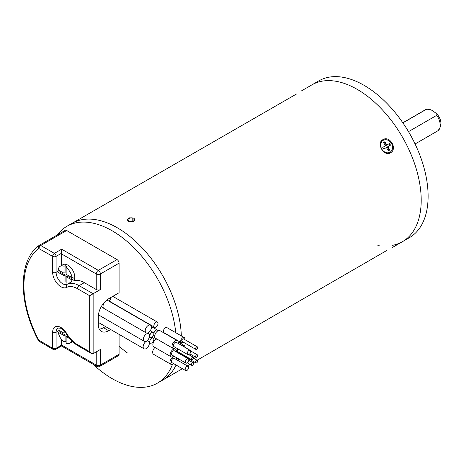 <?xml version="1.0" encoding="UTF-8"?>
<svg xmlns="http://www.w3.org/2000/svg" width="464" height="464" viewBox="0 0 464 464"><rect width="100%" height="100%" fill="white"/><g stroke="black" fill="none" stroke-linecap="round" stroke-linejoin="round"><path stroke-width="0.7" d="M133.963 218.213L135.111 219.843L132.698 221.96L128.429 221.409L127.281 219.843L129.7 217.784L133.963 218.213M296.444 94.03L72.082 223.317A90.544 52.275 -120 0 1 117.357 227.801A90.544 52.275 -120 0 0 72.082 223.317L66.891 226.316A90.544 52.275 -120 0 0 57.327 234.912M197.078 360.25L386.767 250.485M389.731 153.149A7.586 6.194 60 0 0 391.135 151.339M384.488 139.826A7.586 6.194 60 0 0 382.22 140.14M382.922 139.647C389.783 135.146 397.839 149.095 390.508 152.784C384.006 157.081 375.933 143.15 382.922 139.647M92.962 364.165A90.544 52.275 -120 0 0 112.166 378.653A90.544 52.275 -120 0 0 157.435 383.136L162.626 380.144A90.544 52.275 -120 0 0 176.094 365.046A90.544 52.275 -120 0 1 162.626 380.144L182.433 368.706M177.985 360.482A90.544 52.275 -120 0 0 178.536 358.829A90.544 52.275 -120 0 1 177.985 360.482M181.215 343.801A90.544 52.275 -120 0 0 181.279 342.676A90.544 52.275 -120 0 1 181.215 343.801M181.331 335.924A90.544 52.275 -120 0 0 117.357 227.801A90.544 52.275 -120 0 1 181.331 335.924M392.544 245.311A90.544 52.275 -120 0 0 402.45 241.68A90.544 52.275 -120 0 0 416.33 169.128A90.544 52.275 -120 0 0 357.176 89.343A90.544 52.275 -120 0 0 311.907 84.86L318.832 80.864A90.544 52.275 -120 0 1 364.101 85.347A90.544 52.275 -120 0 1 423.249 165.132A90.544 52.275 -120 0 1 409.37 237.684L402.45 241.68A90.544 52.275 -120 0 0 416.33 169.128A90.544 52.275 -120 0 0 357.176 89.343A90.544 52.275 -120 0 0 311.907 84.86L301.699 90.753M377.081 245.021A90.544 52.275 -120 0 0 379.169 245.392M402.909 122.879L426.393 109.324A12.238 7.064 -120 0 0 425.465 109.719L426.393 109.324C429.177 109.081 431.479 109.748 433.312 111.319L436.879 113.767C442.006 120.222 442.279 125.935 437.703 130.906A12.238 7.064 -120 0 0 436.775 115.316L436.879 113.767M408.5 131.643L436.775 115.316M134.166 218.822L133.951 218.892A3.178 1.839 180 0 1 134.38 219.808A3.178 1.839 180 0 1 133.446 221.108A3.178 1.839 180 0 1 129.978 221.508A3.178 1.839 180 0 1 128.018 219.808A3.178 1.839 180 0 1 128.946 218.515A3.178 1.839 180 0 1 132.791 218.219L132.913 218.097A3.428 1.978 0 0 0 128.772 218.411L128.772 218.411A3.428 1.978 0 0 0 128.777 221.212A3.428 1.978 0 0 0 133.62 221.212A3.428 1.978 0 0 0 134.166 218.822L134.589 219.078A3.915 2.262 180 0 1 135.099 220.029M128.429 218.614L128.772 218.411L128.429 218.614A3.915 2.262 180 0 0 127.293 220.023M133.951 218.892L133.951 220.731M133.156 221.258L132.913 218.097M132.791 221.403L132.791 218.219M157.435 383.136A90.544 52.275 -120 0 0 172.475 364.344M175.734 332.694A90.544 52.275 -120 0 0 112.166 230.799A90.544 52.275 -120 0 0 66.891 226.316M127.281 352.866A80.753 46.62 60 0 1 119.086 346.185M387.104 153.398A6.85 5.597 60 0 0 389.029 152.789L390.056 152.198A6.85 5.597 60 0 0 391.477 143.469A6.85 5.597 60 0 0 383.206 140.331L382.179 140.923A6.85 5.597 60 0 0 380.695 142.286M382.179 140.923L383.206 140.331A6.85 5.597 60 0 0 381.785 149.06A6.85 5.597 60 0 0 390.056 152.198L389.029 152.789M383.537 142.506L385.451 145.818L382.748 147.378L383.728 149.072L386.431 147.511L388.339 150.817L389.725 150.023L387.811 146.711L390.514 145.151L389.534 143.457L386.831 145.017L384.923 141.706L383.537 142.506L384.923 141.706M390.027 145.435L389.047 143.741L386.344 145.302L384.436 141.99M386.344 145.302L386.831 145.017M389.047 143.741L389.534 143.457M389.232 150.301L387.324 146.995L387.811 146.711M384.958 146.096L382.748 147.378M99.238 329.109A14.68 8.48 120 0 0 103.513 327.706L105.508 326.552M64.061 266.255L65.099 265.657L65.099 272.612L64.061 273.209L64.061 266.255A9.79 5.649 -120 0 0 60.204 266.278L62.971 264.683A9.79 5.649 -120 0 1 67.866 265.164A9.79 5.649 -120 0 1 73.892 272.704A9.79 5.649 -120 0 1 73.799 280.703A24.47 14.129 60 0 1 84.32 282.657L96.245 289.542L96.245 273.957L61.294 253.779A2.935 1.694 -60 0 1 61.323 253.361L61.637 249.18L98.322 270.361L117.009 259.573A2.935 1.694 60 0 1 119.086 263.169L100.398 273.957L100.398 289.542L93.131 293.735L93.131 353.678L100.398 349.485L100.398 365.069L119.086 354.276L119.086 334.387M119.086 354.276A2.935 1.694 60 0 1 118.477 355.621L99.789 366.409A2.935 1.694 -120 0 0 100.398 365.069A2.935 1.694 0 0 1 96.245 365.069L96.245 351.88M65.105 230.434A2.935 1.694 60 0 1 65.204 230.364A2.935 1.694 60 0 1 66.671 230.509L40.716 245.497L54.369 253.379L61.637 249.18M117.009 259.573L66.671 230.509M103.513 327.706L108.704 330.699A14.68 8.48 120 0 1 101.361 331.429A14.68 8.48 120 0 1 98.322 324.707L98.322 316.715A14.68 8.48 120 0 1 108.704 298.735L119.086 292.738L119.086 263.169M108.704 330.699L110.699 329.55M61.323 345.268A2.935 1.694 -60 0 1 61.294 344.885L96.245 365.069A2.935 1.694 120 0 0 96.854 366.409L61.486 345.993L55.593 349.404A2.448 1.415 -120 0 0 56.103 348.284L61.323 345.268C61.48 346.277 61.584 346.214 61.637 345.088M61.294 339.172L61.294 344.885M61.294 253.779L61.294 265.652M100.398 289.542A2.935 1.694 180 0 1 96.245 289.542M84.32 282.657L79.129 285.656L93.131 293.735L89.668 295.736L77.401 288.654A22.023 12.714 60 0 0 66.671 287.407A11.745 6.78 60 0 1 60.946 286.746A11.745 6.78 60 0 1 52.641 272.356L52.641 256.377L38.727 248.478A85.649 49.451 -120 0 0 38.727 340.112L52.641 348.284L52.641 332.299A11.745 6.78 60 0 1 57.669 326.389A11.745 6.78 60 0 1 66.671 333.448A22.023 12.714 60 0 0 77.401 344.595L89.668 351.683L89.668 295.736M93.131 353.678L91.402 353.504L89.668 351.683M157.951 330.838A2.935 1.694 120 0 0 157.406 330.055A2.935 1.694 120 0 0 155.939 330.2A2.935 1.694 120 0 0 154.025 332.787A2.935 1.694 120 0 0 154.471 335.141A2.935 1.694 120 0 0 154.843 335.269M154.773 336.881A2.935 1.694 120 0 0 154.442 340.715L153.712 340.298M148.329 325.409A4.402 2.54 120 0 0 145.452 329.289A4.402 2.54 120 0 0 146.125 332.816A4.402 2.54 120 0 0 148.329 332.601A4.402 2.54 120 0 0 151.206 328.715A4.402 2.54 120 0 0 150.527 325.189A4.402 2.54 120 0 0 148.329 325.409M151.792 332.601A2.935 1.694 120.1 0 0 149.872 335.188A2.935 1.694 120.1 0 0 150.313 337.537A2.935 1.694 120.1 0 0 151.78 337.392A2.935 1.694 120.1 0 0 153.706 334.805A2.935 1.694 120.1 0 0 153.265 332.456A2.935 1.694 120.1 0 0 151.792 332.601M151.844 338.227A2.935 1.647 121.4 0 0 149.895 340.791A2.935 1.647 121.4 0 0 150.278 343.111A2.935 1.647 121.4 0 0 151.728 342.954A2.935 1.647 121.4 0 0 153.683 340.39A2.935 1.647 121.4 0 0 153.3 338.076A2.935 1.647 121.4 0 0 151.844 338.227M146.253 341.388A4.402 2.54 120 0 0 143.376 345.274A4.402 2.54 120 0 0 144.049 348.8A4.402 2.54 120 0 0 146.253 348.586A4.402 2.54 120 0 0 149.13 344.7A4.402 2.54 120 0 0 148.451 341.173A4.402 2.54 120 0 0 146.253 341.388M155.939 322.26A2.935 1.694 120 0 0 154.025 324.846A2.935 1.694 120 0 0 154.471 327.195A2.935 1.694 120 0 0 155.939 327.05A2.935 1.694 120 0 0 157.859 324.464A2.935 1.694 120 0 0 157.406 322.109A2.935 1.694 120 0 0 155.939 322.26M146.485 333.906A4.402 2.54 120 0 0 143.608 337.786A4.402 2.54 120 0 0 144.287 341.318A4.402 2.54 120 0 0 146.485 341.098A4.402 2.54 120 0 0 149.362 337.218A4.402 2.54 120 0 0 148.689 333.686A4.402 2.54 120 0 0 146.485 333.906M188.987 350.482A2.448 1.415 120 0 0 187.392 352.64A2.448 1.415 120 0 0 187.769 354.6A2.448 1.415 120 0 0 188.987 354.479A2.448 1.415 120 0 0 190.588 352.321A2.448 1.415 120 0 0 190.211 350.361A2.448 1.415 120 0 0 188.987 350.482M190.211 350.361L176.372 342.368A2.448 1.415 120 0 0 175.148 342.49A2.448 1.415 120 0 0 173.548 344.648A2.448 1.415 120 0 0 173.925 346.608L187.769 354.6M178.205 343.424A4.402 2.54 120 0 0 177.352 340.675A4.402 2.54 120 0 0 175.148 340.889A4.402 2.54 120 0 0 172.272 344.769A4.402 2.54 120 0 0 172.944 348.302A4.402 2.54 120 0 0 175.148 348.081A4.402 2.54 120 0 0 175.757 347.664M177.352 340.675L160.045 330.681A4.402 2.54 120 0 0 157.841 330.902A4.402 2.54 120 0 0 154.964 334.782A4.402 2.54 120 0 0 155.643 338.314L172.944 348.302M187.114 358.956A2.448 1.415 120 0 0 185.513 361.114A2.448 1.415 120 0 0 185.89 363.074A2.448 1.415 120 0 0 187.114 362.952A2.448 1.415 120 0 0 188.709 360.801A2.448 1.415 120 0 0 188.338 358.834A2.448 1.415 120 0 0 187.114 358.956M188.338 358.834L174.493 350.848A2.448 1.415 120 0 0 173.269 350.964A2.448 1.415 120 0 0 171.668 353.121A2.448 1.415 120 0 0 172.045 355.082L185.89 363.074M176.326 351.903A4.402 2.54 120 0 0 175.473 349.148A4.402 2.54 120 0 0 173.269 349.369A4.402 2.54 120 0 0 170.392 353.249A4.402 2.54 120 0 0 171.065 356.781A4.402 2.54 120 0 0 173.269 356.561A4.402 2.54 120 0 0 173.878 356.143M156.855 339.016A4.402 2.54 120 0 0 155.968 339.375A4.402 2.54 120 0 0 153.091 343.261A4.402 2.54 120 0 0 153.764 346.788L171.065 356.781M186.911 366.467A2.448 1.415 120 0 0 185.316 368.619A2.448 1.415 120 0 0 185.693 370.585A2.448 1.415 120 0 0 186.911 370.463A2.448 1.415 120 0 0 188.512 368.306A2.448 1.415 120 0 0 188.135 366.345A2.448 1.415 120 0 0 186.911 366.467M188.135 366.345L174.296 358.353A2.448 1.415 120 0 0 173.072 358.475A2.448 1.415 120 0 0 171.471 360.632A2.448 1.415 120 0 0 171.848 362.593L185.693 370.585M174.412 356.451A4.402 2.54 120 0 0 173.072 356.874A4.402 2.54 120 0 0 170.195 360.754A4.402 2.54 120 0 0 170.868 364.286A4.402 2.54 120 0 0 173.072 364.066A4.402 2.54 120 0 0 173.681 363.648M154.959 347.478A4.402 2.54 120 0 0 153.567 354.293L170.868 364.286M176.129 359.409A4.402 2.54 120 0 0 175.879 357.297M192.45 357.274A1.467 0.847 120 0 0 191.493 358.568A1.467 0.847 120 0 0 191.719 359.745A1.467 0.847 120 0 0 192.45 359.67A1.467 0.847 120 0 0 193.413 358.376A1.467 0.847 120 0 0 193.186 357.199A1.467 0.847 120 0 0 192.45 357.274M178.582 349.299A1.467 0.847 120 0 0 177.642 350.593A1.467 0.847 120 0 0 177.874 351.753L191.719 359.745M177.735 348.806L176.558 352.037M178.286 353.034L179.145 352.489M196.603 360.47A1.467 0.847 120 0 0 195.646 361.763A1.467 0.847 120 0 0 195.872 362.941A1.467 0.847 120 0 0 196.603 362.871A1.467 0.847 120 0 0 197.565 361.578A1.467 0.847 120 0 0 197.339 360.4A1.467 0.847 120 0 0 196.603 360.47M181.749 353.991A1.467 0.847 120 0 0 182.027 354.948L195.872 362.941M180.954 353.533A2.935 1.694 120 0 0 180.716 354.438M196.603 354.879A1.467 0.847 120 0 0 195.646 356.172A1.467 0.847 120 0 0 195.872 357.35A1.467 0.847 120 0 0 196.603 357.274A1.467 0.847 120 0 0 197.565 355.981A1.467 0.847 120 0 0 197.339 354.803A1.467 0.847 120 0 0 196.603 354.879M184.817 347.246A2.935 1.694 120 0 0 184.231 345.541A2.935 1.694 120 0 0 182.758 345.686A2.935 1.694 120 0 0 182.462 345.883M196.603 346.933A1.467 0.847 120 0 0 195.646 348.226A1.467 0.847 120 0 0 195.872 349.404A1.467 0.847 120 0 0 196.603 349.328A1.467 0.847 120 0 0 197.565 348.035A1.467 0.847 120 0 0 197.339 346.857A1.467 0.847 120 0 0 196.603 346.933M197.339 346.857L183.495 338.865A1.467 0.847 120 0 0 182.758 338.94A1.467 0.847 120 0 0 181.801 340.234A1.467 0.847 120 0 0 182.027 341.411L195.872 349.404M184.765 339.602A2.935 1.694 120 0 0 184.231 337.595A2.935 1.694 120 0 0 182.758 337.74A2.935 1.694 120 0 0 180.844 340.327A2.935 1.694 120 0 0 181.291 342.681A2.935 1.694 120 0 0 182.758 342.536A2.935 1.694 120 0 0 183.297 342.142M184.231 337.595L166.924 327.607A2.935 1.694 120 0 0 165.457 327.752A2.935 1.694 120 0 0 163.537 330.339A2.935 1.694 120 0 0 163.989 332.694L181.291 342.681M192.45 362.871A1.467 0.847 120 0 0 191.493 364.165A1.467 0.847 120 0 0 191.719 365.336A1.467 0.847 120 0 0 192.45 365.267A1.467 0.847 120 0 0 193.413 363.973A1.467 0.847 120 0 0 193.186 362.796A1.467 0.847 120 0 0 192.45 362.871M180.635 354.392L180.078 353.533L179.052 353.475M176.569 357.692L177.138 358.62L178.228 358.655M68.266 336.69L67.176 336.093L66.137 336.69L66.137 343.198A9.79 5.649 -120 0 0 69.994 343.174A9.79 5.649 -120 0 0 71.729 340.82M64.061 335.547L64.061 341.997A9.79 5.649 -120 0 1 58.319 332.398L64.061 335.547L65.099 334.95L65.099 341.4A9.79 5.649 -120 0 0 66.137 342.09M64.061 330.733L64.061 333.152L58.209 329.939M66.932 334.73L66.137 334.295L66.137 333.442M65.099 341.4L64.061 341.997M66.137 336.69L69.849 338.732M65.099 331.946L65.099 332.555L64.061 333.152M59.357 331.795L65.099 334.95M66.137 283.26L66.137 276.753L67.176 276.15L72.976 279.34A9.79 5.649 -120 0 0 72.981 276.944L71.943 277.542A9.79 5.649 -120 0 0 66.137 267.455L67.176 266.852A9.79 5.649 -120 0 0 66.137 266.168A9.79 5.649 -120 0 0 65.099 265.657M72.976 279.34L71.937 279.937A9.79 5.649 -120 0 1 69.994 283.231M58.319 272.455L64.061 275.61L64.061 282.06M64.061 273.209L58.209 269.996A9.79 5.649 -120 0 1 60.204 266.278M71.943 277.542L66.137 274.352L66.137 267.455M66.137 276.753L71.937 279.937M59.357 271.858L65.099 275.007L65.099 281.462M65.099 275.007L64.061 275.61M59.224 270.553L56.103 272.356A9.297 5.371 -120 0 0 62.675 283.748A9.297 5.371 -120 0 0 67.205 284.275L71.276 281.921M61.323 253.361L56.103 256.377L56.103 272.356A2.448 1.415 180 0 1 52.641 272.356M59.224 330.496L56.103 332.299L56.103 348.284A2.448 1.415 0 0 1 52.641 348.284A2.448 1.415 120 0 0 53.145 349.404L39.492 341.521A2.448 1.415 120 0 1 38.988 340.402M77.401 344.595A2.448 1.415 120 0 0 77.906 345.715C73.387 343.035 69.519 339.033 66.3 333.703C64.56 330.954 62.704 329.138 60.726 328.251L58.029 328.042A9.297 5.371 -120 0 0 56.103 332.299A2.448 1.415 0 0 1 52.641 332.299M56.103 256.377A2.448 1.415 -120 0 0 54.369 253.379A2.448 1.415 -60 0 0 52.641 256.377A2.448 1.415 180 0 0 56.103 256.377M38.727 248.478A2.448 1.995 -127 0 1 38.982 245.526A2.448 1.995 -127 0 1 39.15 245.415A2.935 1.694 -120 0 1 39.249 245.352A2.935 1.694 -120 0 1 40.716 245.497A2.448 1.415 120 0 0 38.988 248.489M66.671 287.407A2.448 1.995 -117.5 0 1 67.205 284.275A24.47 14.129 -120 0 1 79.129 285.656A2.448 1.415 120 0 0 77.401 288.654M65.204 230.364L38.982 245.526C17.992 260.524 18.328 303.079 38.286 340.251L38.727 340.112M66.3 333.703L66.671 333.448M96.245 273.957A2.935 1.694 0 0 0 100.398 273.957A2.935 1.694 60 0 0 98.322 270.361A2.935 1.694 120 0 0 96.245 273.957M150.527 325.189L108.327 300.823A4.402 2.54 120 0 0 106.123 301.043A4.402 2.54 120 0 0 103.246 304.923A4.402 2.54 120 0 0 103.924 308.45L101.326 306.547M187.328 365.876L189.991 364.344M192.925 362.645L194.143 361.943M392.237 247.573L402.45 241.68M402.839 122.78L425.465 109.719M415.071 143.973L437.703 130.906M53.145 349.404A2.448 2.448 0 0 0 55.593 349.404M77.906 345.715L91.402 353.504M38.286 340.251L39.492 341.521M96.854 366.409A2.935 2.935 0 0 0 99.789 366.409M153.729 334.712L154.471 335.141M151.392 326.581L157.406 330.055M108.327 300.823L107.045 299.843M146.125 332.816L103.924 308.45M149.42 337.015L150.313 337.537M150.255 330.71L153.265 332.456M149.309 342.548L150.278 343.111M151.948 337.287L153.3 338.076M98.322 322.399L144.049 348.8M147.297 340.506L148.451 341.173M110.873 297.482L110.444 299.437L108.907 301.159M109.115 301.008L154.471 327.195M112.81 296.363L157.406 322.109M98.438 314.847L144.287 341.318M147.436 332.961L148.689 333.686M175.473 349.148L174.255 348.447M193.186 357.199L188.703 354.612M197.339 360.4L193.459 358.162M195.872 357.35L189.764 353.823M184.231 345.541L178.211 342.067M197.339 354.803L190.646 350.941M191.719 365.336L187.334 362.807M178.768 352.779L180.078 353.533M176.129 358.034L177.138 358.62M193.186 362.796L188.819 360.279M69.994 343.174L72.593 341.672"/></g></svg>
